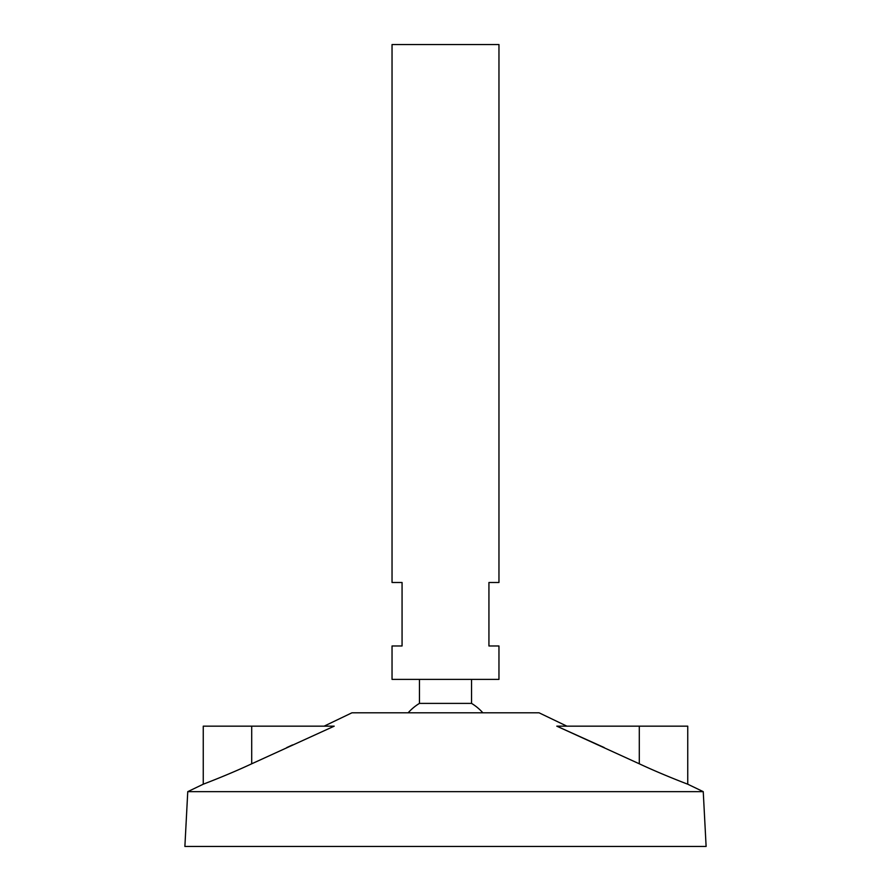 <?xml version="1.0" encoding="UTF-8"?>
<svg xmlns="http://www.w3.org/2000/svg" width="891" height="891" viewBox="0 0 891 891"><rect width="100%" height="100%" fill="white"/><g stroke="black" fill="none" stroke-linecap="round" stroke-linejoin="round"><path stroke-width="1.34" d="M498.96 44.55L392.04 44.55L392.04 582.491L402.064 582.491L402.064 645.975L392.04 645.975L392.04 679.388L498.96 679.388L498.96 645.975L488.936 645.975L488.936 582.491L498.96 582.491L498.96 44.55M471.551 679.388L471.551 703.389L419.449 703.389A50.119 50.119 0 0 0 408.145 712.8M566.888 726.165L539.055 712.8L351.945 712.8L324.112 726.165M703.244 791.654L187.756 791.654L184.882 846.45L706.118 846.45L703.244 791.654L687.741 784.203L687.741 726.165L556.797 726.165L639.293 763.799C663.338 775.047 688.142 784.336 687.741 784.203C688.275 784.381 663.472 775.103 639.293 763.799L639.293 726.165M292.549 744.921L286.791 747.56M251.708 726.165L251.708 763.799C227.662 775.047 202.858 784.336 203.259 784.203C202.725 784.381 227.528 775.103 251.708 763.799L334.203 726.165L203.259 726.165L203.259 784.203L187.756 791.654M216.624 778.957L213.784 780.093M211.501 780.995L203.259 784.203M604.209 747.56L556.797 726.165M678.675 780.672L677.516 780.215M419.449 679.388L419.449 703.389M482.855 712.8A50.119 50.119 0 0 0 471.551 703.389"/></g></svg>
